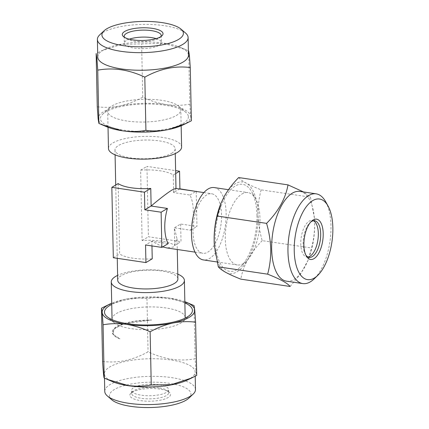 <?xml version="1.0" encoding="UTF-8"?>
<svg xmlns="http://www.w3.org/2000/svg" width="429" height="429" viewBox="0 0 429 429"><rect width="100%" height="100%" fill="white"/><g stroke="black" fill="none" stroke-linecap="round" stroke-linejoin="round"><path stroke-width="0.32" stroke-dasharray="2.15 1.61" d="M111.808 399.807A40.744 12.672 178.8 0 1 123.713 385.73A40.744 12.672 178.8 0 1 169.525 383.328A40.744 12.672 178.8 0 1 188.792 398.192M195.485 389.505A45.372 14.114 -1.2 0 0 171.627 377.617A45.372 14.114 -1.2 0 0 104.762 391.404M184.872 302.906A43.983 13.68 -1.2 0 0 169.31 298.825A43.983 13.68 -1.2 0 0 111.738 304.44M185.178 317.54A36.578 11.374 -1.2 0 0 165.943 307.958A36.578 11.374 -1.2 0 0 112.044 319.074M112.103 319.653A36.578 11.374 -1.2 0 0 114.135 322.753A36.578 11.374 -1.2 0 0 131.274 328.652A36.578 11.374 -1.2 0 0 183.242 321.305A36.578 11.374 -1.2 0 0 185.14 318.12M159.867 389.087A20.372 6.338 -1.2 0 0 130.925 393.184A20.372 6.338 -1.2 0 0 140.562 400.616A20.372 6.338 -1.2 0 0 163.465 399.415A20.372 6.338 -1.2 0 0 169.417 392.374A20.372 6.338 -1.2 0 0 159.867 389.087M158.955 387.854A18.517 5.759 -1.2 0 0 132.641 391.575A18.517 5.759 -1.2 0 0 131.66 393.479A18.517 5.759 -1.2 0 0 141.398 398.332A18.517 5.759 -1.2 0 0 168.694 392.707A18.517 5.759 -1.2 0 0 167.632 390.84A18.517 5.759 -1.2 0 0 158.955 387.854M187.291 380.073A45.372 14.114 -1.2 0 0 195.115 371.905A45.372 14.114 -1.2 0 0 171.257 360.022A45.372 14.114 -1.2 0 0 104.392 373.804A45.372 14.114 -1.2 0 0 112.548 381.638M102.595 361.427C117.825 363.39 132.985 360.194 148.069 351.823C155.84 355.491 163.712 357.968 171.686 359.25C179.751 360.333 187.57 360.188 195.136 358.821C195.769 369.492 196.3 375.026 196.723 375.413M158.891 384.727A18.517 5.759 -1.2 0 0 131.596 390.358A18.517 5.759 -1.2 0 0 141.334 395.206A18.517 5.759 -1.2 0 0 168.629 389.58A18.517 5.759 -1.2 0 0 158.891 384.727M99.791 34.797A45.372 14.114 178.8 0 1 142.455 24.41A45.372 14.114 178.8 0 1 185.516 33.001M126.925 121.01A36.578 11.374 178.8 0 1 107.711 111.696A36.578 11.374 178.8 0 1 107.695 111.433A36.578 11.374 178.8 0 1 109.631 107.668A36.578 11.374 178.8 0 1 161.594 100.316A36.578 11.374 178.8 0 1 178.737 106.22A36.578 11.374 178.8 0 1 180.813 109.636A36.578 11.374 178.8 0 1 180.829 109.899A36.578 11.374 178.8 0 1 126.925 121.01M188.363 116.463A43.983 13.68 178.8 0 1 145.715 131.354A43.983 13.68 178.8 0 1 100.456 118.94A43.983 13.68 178.8 0 1 102.762 114.098A43.983 13.68 178.8 0 1 144.123 104.027A43.983 13.68 178.8 0 1 185.864 112.355A43.983 13.68 178.8 0 1 188.363 116.463M160.891 36.599A18.517 5.759 178.8 0 1 160.232 37.398A18.517 5.759 178.8 0 1 142.814 41.64A18.517 5.759 178.8 0 1 125.241 38.127A18.517 5.759 178.8 0 1 124.544 37.361M97.758 57.068A45.372 14.114 178.8 0 1 105.582 48.901A45.372 14.114 178.8 0 1 180.319 47.335A45.372 14.114 178.8 0 1 188.46 54.837A45.372 14.114 178.8 0 1 188.481 55.164M97.265 106.783C104.74 107.722 112.344 107.432 120.082 105.909C127.831 104.167 135.382 101.26 142.739 97.179C150.472 100.831 158.344 103.309 166.35 104.606C174.372 105.695 182.186 105.55 189.8 104.172L188.685 50.954L185.725 49.641L163.588 43.324L121.477 44.326L101.206 50.992L96.15 53.561M156.161 38.61A18.517 5.759 178.8 0 1 161.347 42.342A18.517 5.759 178.8 0 1 161.358 42.476A18.517 5.759 178.8 0 1 143.179 48.616A18.517 5.759 178.8 0 1 124.335 43.383A18.517 5.759 178.8 0 1 124.324 43.249A18.517 5.759 178.8 0 1 129.354 39.168M171.568 153.341A30.094 9.358 -1.2 0 0 175.161 148.772A30.094 9.358 -1.2 0 0 152.333 140.181A30.094 9.358 -1.2 0 0 118.581 145.469A30.094 9.358 -1.2 0 0 114.988 150.032A30.094 9.358 -1.2 0 0 137.811 158.628A30.094 9.358 -1.2 0 0 171.568 153.341M175.681 188.406L175.997 188.765L173.611 192.6L189.913 195.023A30.094 13.723 -81.5 0 1 193.302 210.816A30.094 13.723 -81.5 0 1 190.653 230.217L174.351 227.794L174.716 245.393A30.094 9.358 -1.2 0 0 142.112 240.546L140.637 170.157A30.094 9.358 178.8 0 1 173.246 175.005L173.611 192.6L179.649 188.996M196.23 191.463L196.965 226.448L180.663 224.029L174.351 227.794L177.048 238.942L173.525 247.018L166.833 247.941M117.712 280.196A30.094 9.358 178.8 0 1 121.305 275.632A30.094 9.358 178.8 0 1 155.057 270.345A30.094 9.358 178.8 0 1 177.885 278.936M193.018 232.041A30.094 13.723 98.5 0 0 202.858 253.292A30.094 13.723 98.5 0 0 221.541 215.015A30.094 13.723 98.5 0 0 211.701 193.758A30.094 13.723 98.5 0 0 193.018 232.041M162.709 246.895L151.866 241.216L168.168 243.64M214.184 187.575A36.578 16.677 -81.5 0 1 226.142 213.406A36.578 16.677 -81.5 0 1 209.534 258.505A36.578 16.677 -81.5 0 1 203.432 259.931M108.473 148.52A36.578 11.374 178.8 0 1 112.838 142.97A36.578 11.374 178.8 0 1 162.371 137.409A36.578 11.374 178.8 0 1 181.606 146.986M177.783 274.126A36.578 11.374 -1.2 0 0 165.17 270.871A36.578 11.374 -1.2 0 0 117.61 275.386M241.897 194.026A36.578 16.677 -81.5 0 1 248 192.6A36.578 16.677 -81.5 0 1 255.689 198.965A36.578 16.677 -81.5 0 1 259.958 218.431A36.578 16.677 -81.5 0 1 246.461 261.105A36.578 16.677 -81.5 0 1 243.35 263.529A36.578 16.677 -81.5 0 1 237.248 264.956A36.578 16.677 -81.5 0 1 225.289 239.125A36.578 16.677 -81.5 0 1 241.897 194.026M325.675 201.727A45.372 20.689 -81.5 0 1 330.968 225.874A45.372 20.689 -81.5 0 1 314.221 278.812M256.95 215.369A43.983 20.056 -81.5 0 1 240.712 266.682A43.983 20.056 -81.5 0 1 215.256 240.251A43.983 20.056 -81.5 0 1 228.367 192.508A43.983 20.056 -81.5 0 1 251.818 191.956A43.983 20.056 -81.5 0 1 256.95 215.369M308.038 257.03A18.517 8.446 -81.5 0 1 306.826 257.041A18.517 8.446 -81.5 0 1 300.772 243.962A18.517 8.446 -81.5 0 1 312.269 220.404A18.517 8.446 -81.5 0 1 313.422 220.763M305.791 254.976A18.517 8.446 -81.5 0 1 305.298 254.172A18.517 8.446 -81.5 0 1 303.137 244.31A18.517 8.446 -81.5 0 1 309.969 222.705A18.517 8.446 -81.5 0 1 310.676 222.083M299.833 191.409A45.372 20.689 -81.5 0 1 314.398 218.291A45.372 20.689 -81.5 0 1 314.666 223.455A45.372 20.689 -81.5 0 1 308.247 259.679A45.372 20.689 -81.5 0 1 286.497 281.167M290.117 286.475L300.6 273.916L307.899 260.548L311.529 247.978C313.69 239.993 314.725 231.708 314.634 223.123L314.344 217.691L310.462 197.179L303.571 191.967M238.68 177.552C240.026 179.215 242.557 181.086 246.278 183.162C250.204 185.274 255.164 187.505 261.154 189.854L310.462 197.179M261.154 189.854C259.009 197.731 257.968 206.017 258.043 214.714C258.317 223.327 259.706 231.976 262.216 240.653L311.529 247.978M262.216 240.653C256.397 246.589 251.614 252.826 247.871 259.357C244.321 265.937 241.967 272.533 240.808 279.145M221.203 202.745A46.3 21.112 -81.5 0 1 224.335 196.262A46.3 21.112 -81.5 0 1 246.278 183.162A46.3 21.112 -81.5 0 1 258.043 214.714A46.3 21.112 -81.5 0 1 247.871 259.357A46.3 21.112 -81.5 0 1 225.927 272.458A46.3 21.112 -81.5 0 1 214.479 246.664M151.963 245.935L151.866 241.216L145.554 244.98M118.152 183.58L119.627 253.968A30.094 9.358 -1.2 0 0 152.236 258.81M180.663 224.029L181.027 241.624L148.423 236.781L146.949 166.393L175.617 170.651M140.637 170.157L146.949 166.393M173.246 175.005L175.681 173.552M174.716 245.393L181.027 241.624M142.112 240.546L148.423 236.781M189.913 195.023L195.951 191.42M190.653 230.217L196.965 226.448M113.315 257.732L119.627 253.968M142.739 97.179L141.624 43.956M189.8 104.172L190.674 116.398L191.388 120.769M106.446 126.662A46.3 14.398 178.8 0 1 98.139 119.01A46.3 14.398 178.8 0 1 120.082 105.909A46.3 14.398 178.8 0 1 166.35 104.606A46.3 14.398 178.8 0 1 190.674 116.398A46.3 14.398 178.8 0 1 182.711 125.064M194.021 305.598L195.136 358.821M191.061 304.284L170.404 298.171C162.435 297.082 154.622 297.227 146.954 298.605L148.069 351.823M146.954 298.605C139.479 297.662 131.875 297.951 124.137 299.474L106.542 305.636M184.845 301.673A46.3 14.398 -1.2 0 0 170.404 298.171A46.3 14.398 -1.2 0 0 124.137 299.474A46.3 14.398 -1.2 0 0 111.712 303.206M119.97 338.91L114.328 335.912L112.323 332.421L115.31 327.847L123.949 323.841L151.651 319.996A36.578 11.374 -1.2 0 0 112.318 332.159A36.578 11.374 -1.2 0 0 113.02 334.298A36.578 11.374 -1.2 0 0 119.97 338.91L113.02 334.298M151.651 319.996L135.221 321.31L121.664 324.656L113.749 329.37L113.127 334.459M114.135 322.753L107.003 316.613M132.641 391.575L130.925 393.184M195.206 376.217L195.115 371.905M131.66 393.479L131.596 390.358M160.232 37.398L161.947 35.789M125.241 38.127L123.455 36.594M105.582 48.901L101.206 50.992M180.319 47.335L185.725 49.641M161.207 35.489L161.358 42.476M175.161 148.772L175.263 153.587M175.992 188.454L175.997 188.765M177.048 238.942L177.268 249.49M195.013 252.129L202.858 253.292M108.028 127.295L107.695 111.433M228.48 189.698L248 192.6M246.461 261.105L240.712 266.682M309.191 257.389L306.826 257.041M305.298 254.172L306.263 255.92M314.398 218.291L314.344 217.691M308.247 259.679L307.899 260.548M309.969 222.705L311.406 221.31M314.634 220.758L312.269 220.404M255.689 198.965L251.818 191.956M217.069 261.958L237.248 264.956M181.161 125.767L180.829 109.899M203.855 192.594L211.701 193.758M114.988 150.032L115.085 154.848M115.717 185.033L117.256 258.317M124.179 36.267L124.324 43.249M109.631 107.668L102.762 114.098M178.737 106.22L185.864 112.355M168.694 392.707L168.629 389.58M104.483 378.153L104.392 373.804M167.632 390.84L169.417 392.374M183.242 321.305L190.111 314.875"/><path stroke-width="0.64" d="M193.082 394.171L188.792 398.192A40.744 12.672 178.8 0 1 130.904 406.376A40.744 12.672 178.8 0 1 111.808 399.807L107.357 395.967A45.372 14.114 -1.2 0 0 128.62 403.287A45.372 14.114 -1.2 0 0 193.082 394.171A45.372 14.114 -1.2 0 0 195.485 389.505L195.206 376.217M111.738 304.44A43.983 13.68 -1.2 0 0 107.003 316.613A43.983 13.68 -1.2 0 0 127.617 323.707A43.983 13.68 -1.2 0 0 190.111 314.875A43.983 13.68 -1.2 0 0 184.872 302.906M117.61 275.386A36.578 11.374 -1.2 0 0 115.637 276.432A36.578 11.374 -1.2 0 0 111.267 281.982L112.044 319.074A36.578 11.374 -1.2 0 0 112.103 319.653M107.148 379.327L112.548 381.638A45.372 14.114 -1.2 0 0 128.25 385.692A45.372 14.114 -1.2 0 0 187.291 380.073L191.666 377.981L171.466 384.636L151.249 385.011C143.683 386.384 135.87 386.529 127.799 385.446L107.148 379.327L104.188 378.019C103.764 377.659 103.239 372.131 102.595 361.427L101.48 308.204L102.193 312.569L103.073 324.796L104.188 378.019M103.073 324.796C110.736 323.423 118.554 323.278 126.523 324.367C134.593 325.681 142.466 328.153 150.134 331.789C157.507 327.713 165.058 324.801 172.79 323.058C180.545 321.53 188.149 321.241 195.608 322.19L196.723 375.413L191.666 377.981M183.376 32.974A40.744 12.672 -1.2 0 0 181.059 29.167A40.744 12.672 -1.2 0 0 142.39 21.45A40.744 12.672 -1.2 0 0 104.081 30.781A40.744 12.672 -1.2 0 0 101.941 35.269A40.744 12.672 -1.2 0 0 143.871 46.766A40.744 12.672 -1.2 0 0 183.376 32.974M181.059 29.167L185.516 33.001A45.372 14.114 178.8 0 1 188.095 37.243A45.372 14.114 178.8 0 1 188.111 37.57A45.372 14.114 178.8 0 1 143.57 52.617A45.372 14.114 178.8 0 1 97.404 39.795A45.372 14.114 178.8 0 1 97.388 39.468A45.372 14.114 178.8 0 1 99.791 34.797L104.081 30.781M163.015 33.548A20.372 6.338 178.8 0 1 161.947 35.789A20.372 6.338 178.8 0 1 142.793 40.455A20.372 6.338 178.8 0 1 123.455 36.594A20.372 6.338 178.8 0 1 122.297 34.695A20.372 6.338 178.8 0 1 142.053 27.794A20.372 6.338 178.8 0 1 163.015 33.548M124.544 37.361A18.517 5.759 178.8 0 1 124.185 36.401A18.517 5.759 178.8 0 1 124.179 36.267A18.517 5.759 178.8 0 1 142.358 30.127A18.517 5.759 178.8 0 1 161.202 35.355A18.517 5.759 178.8 0 1 161.207 35.489A18.517 5.759 178.8 0 1 160.891 36.599M188.111 37.57L188.481 55.164A45.372 14.114 178.8 0 1 143.94 70.211A45.372 14.114 178.8 0 1 97.774 57.395A45.372 14.114 178.8 0 1 97.758 57.068L97.388 39.468M190.272 67.546L191.388 120.769L186.331 123.332L168.736 129.499C160.982 131.027 153.373 131.317 145.914 130.368C138.283 131.735 130.47 131.88 122.469 130.802L101.812 124.683L98.852 123.375L98.139 119.01L97.265 106.783L96.15 53.561L96.863 57.926L97.737 70.152C113.277 67.321 128.968 69.648 144.804 77.145C159.813 68.796 174.973 65.594 190.272 67.546L189.398 55.32L188.685 50.954M161.856 247.404L145.554 244.98L145.924 262.58L113.315 257.732L111.84 187.35L144.45 192.192L144.814 209.792L161.122 212.21L161.856 247.404L168.168 243.64A30.094 13.723 -81.5 0 1 164.779 227.842A30.094 13.723 -81.5 0 1 167.433 208.446L151.126 206.022C160.478 198.155 167.541 192.755 172.329 189.827L175.681 188.406L203.855 192.594M177.268 249.49L177.885 278.936A30.094 9.358 178.8 0 1 174.292 283.505A30.094 9.358 178.8 0 1 140.54 288.792A30.094 9.358 178.8 0 1 117.712 280.196L117.256 258.317M195.013 252.129L166.833 247.941L162.709 246.895M217.069 261.958L203.432 259.931A36.578 16.677 -81.5 0 1 191.473 234.1A36.578 16.677 -81.5 0 1 208.081 189.001A36.578 16.677 -81.5 0 1 214.184 187.575L228.48 189.698M181.161 125.767L181.606 146.986A36.578 11.374 178.8 0 1 177.236 152.536A36.578 11.374 178.8 0 1 127.703 158.097A36.578 11.374 178.8 0 1 108.473 148.52L108.028 127.295M111.267 281.982A36.578 11.374 -1.2 0 0 130.502 291.564A36.578 11.374 -1.2 0 0 180.03 286.004A36.578 11.374 -1.2 0 0 184.4 280.453A36.578 11.374 -1.2 0 0 177.783 274.126M185.14 318.12A36.578 11.374 -1.2 0 0 185.178 317.54L184.4 280.453M332.85 227.788A40.744 18.576 98.5 0 0 328.099 206.108A40.744 18.576 98.5 0 0 306.376 206.617A40.744 18.576 98.5 0 0 294.235 250.842A40.744 18.576 98.5 0 0 317.814 275.327A40.744 18.576 98.5 0 0 332.85 227.788M317.814 275.327L314.221 278.812A45.372 20.689 -81.5 0 1 302.799 283.59A45.372 20.689 -81.5 0 1 287.966 251.544A45.372 20.689 -81.5 0 1 316.135 193.833A45.372 20.689 -81.5 0 1 325.675 201.727L328.099 206.108M313.422 220.763A18.517 8.446 -81.5 0 1 318.323 233.483A18.517 8.446 -81.5 0 1 308.038 257.03M310.676 222.083A18.517 8.446 -81.5 0 1 314.634 220.758A18.517 8.446 -81.5 0 1 320.688 233.837A18.517 8.446 -81.5 0 1 309.191 257.389A18.517 8.446 -81.5 0 1 305.791 254.976M323.198 233.553A20.372 9.288 -81.5 0 1 317.128 255.668A20.372 9.288 -81.5 0 1 306.263 255.92A20.372 9.288 -81.5 0 1 303.888 245.077A20.372 9.288 -81.5 0 1 311.406 221.31A20.372 9.288 -81.5 0 1 323.198 233.553M302.799 283.59L286.497 281.167A45.372 20.689 -81.5 0 1 271.659 249.126A45.372 20.689 -81.5 0 1 299.833 191.409L316.135 193.833M303.571 191.967L287.988 184.878C285.65 198.391 278.512 211.224 266.581 223.375C269.069 231.944 270.463 240.589 270.753 249.313C270.838 257.904 269.803 266.189 267.642 274.174C279.896 278.973 287.387 283.076 290.117 286.475L240.808 279.145C234.813 276.796 229.853 274.565 225.927 272.458C222.195 270.372 219.664 268.506 218.334 266.843L267.642 274.174M218.334 266.843L214.452 246.337L214.162 240.905C214.087 232.212 215.122 223.927 217.267 216.05L266.581 223.375M217.267 216.05L220.903 203.48L224.335 196.262C228.083 189.709 232.861 183.478 238.68 177.552L287.988 184.878M214.479 246.664A46.3 21.112 -81.5 0 1 214.436 246.171A46.3 21.112 -81.5 0 1 214.162 240.905A46.3 21.112 -81.5 0 1 220.715 203.941A46.3 21.112 -81.5 0 1 221.203 202.745M145.924 262.58L152.236 258.81L151.963 245.935M144.814 209.792L151.126 206.022L150.761 188.428A30.094 9.358 178.8 0 1 118.152 183.58L111.84 187.35M175.617 170.651L179.558 171.235L179.923 188.835L196.23 191.463M175.681 173.552L179.558 171.235M179.649 188.996L179.923 188.835M195.951 191.42L196.225 191.254M161.122 212.21L167.433 208.446M144.45 192.192L150.761 188.428M129.354 39.168A18.517 5.759 178.8 0 1 156.161 38.61M145.914 130.368L144.804 77.145M98.852 123.375L97.737 70.152M186.331 123.338L182.711 125.064A46.3 14.398 178.8 0 1 168.736 129.499A46.3 14.398 178.8 0 1 122.469 130.802A46.3 14.398 178.8 0 1 106.446 126.662L101.812 124.683M104.483 378.153L104.762 391.404A45.372 14.114 -1.2 0 0 107.357 395.967M150.134 331.789L151.249 385.011M195.608 322.19L194.734 309.963L194.021 305.598L186.427 302.306A46.3 14.398 -1.2 0 0 184.845 301.673M111.712 303.206A46.3 14.398 -1.2 0 0 110.156 303.904L101.48 308.204M110.156 303.904A46.3 14.398 -1.2 0 0 102.193 312.569A46.3 14.398 -1.2 0 0 126.523 324.367A46.3 14.398 -1.2 0 0 172.79 323.058A46.3 14.398 -1.2 0 0 194.734 309.963A46.3 14.398 -1.2 0 0 186.427 302.306M175.263 153.587L175.992 188.454M220.715 203.941L220.897 203.475M115.085 154.848L115.717 185.033"/></g></svg>
